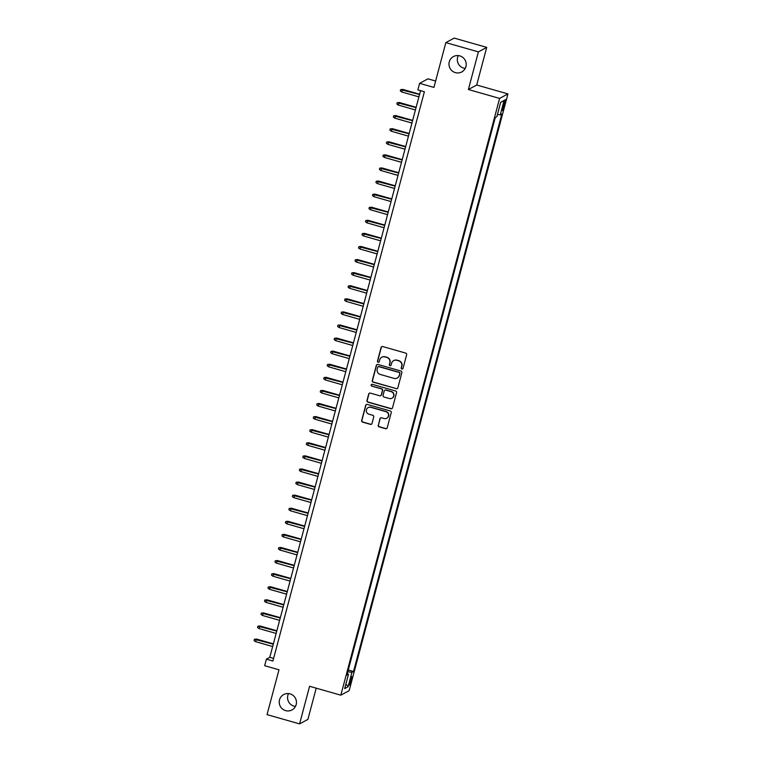 <?xml version="1.0" encoding="UTF-8"?>
<svg xmlns="http://www.w3.org/2000/svg" width="762" height="762" viewBox="0 0 762 762"><rect width="100%" height="100%" fill="white"/><g stroke="black" fill="none" stroke-linecap="round" stroke-linejoin="round"><path stroke-width="1.14" d="M401.879 369.046A0.943 0.924 -118.4 0 0 403.012 368.398L406.641 354.749A1.343 1.314 -118.4 0 0 405.708 353.101L382.715 346.539A1.343 1.314 -118.4 0 0 381.095 347.462L377.466 361.112A0.943 0.924 -118.4 0 0 378.809 362.188A0.943 0.924 -118.4 0 0 379.257 361.617L379.724 359.855A4.286 4.21 -118.4 0 1 384.905 356.911L386.82 357.454A4.286 4.21 -118.4 0 1 389.82 362.731L389.344 364.503A0.943 0.924 -118.4 0 0 390.687 365.579A0.943 0.924 -118.4 0 0 391.135 365.008L391.601 363.245A4.286 4.21 -118.4 0 1 396.783 360.302L398.697 360.845A4.286 4.21 -118.4 0 1 401.698 366.122L401.222 367.884A0.943 0.924 -118.4 0 0 401.879 369.046M393.763 360.578A4.286 4.21 -118.4 0 1 397.012 360.178L398.926 360.721A4.286 4.21 -118.4 0 1 401.917 365.998L401.45 367.77A0.943 0.924 -118.4 0 0 402.669 368.903M381.857 346.596A1.343 1.314 -118.4 0 0 381.324 347.339L377.695 360.988A0.943 0.924 -118.4 0 0 378.914 362.121M381.886 357.188A4.286 4.21 -118.4 0 1 385.134 356.787L387.048 357.33A4.286 4.21 -118.4 0 1 390.039 362.607L389.572 364.379A0.943 0.924 -118.4 0 0 390.792 365.512M290.065 693.868A8.744 8.582 -118.4 0 0 279.283 703.164A8.744 8.582 -118.4 0 0 291.998 709.936A8.744 8.582 -118.4 0 0 290.065 693.868M288.541 693.582A8.744 8.582 -118.4 0 0 295.475 706.412M459.829 55.883A8.744 8.582 -118.4 0 0 449.037 65.18A8.744 8.582 -118.4 0 0 461.753 71.942A8.744 8.582 -118.4 0 0 459.829 55.883M458.295 55.588A8.744 8.582 -118.4 0 0 465.23 68.418M351.377 680.514A4.372 0.591 105.9 0 0 351.853 676.704A4.372 0.591 105.9 0 0 349.929 681.295A4.372 0.591 105.9 0 0 349.453 685.114A4.372 0.591 105.9 0 0 351.377 680.514M378.209 425.206A1.343 1.314 -118.4 0 0 379.143 426.853L385.591 428.701A1.343 1.314 -118.4 0 0 387.21 427.777L391.249 412.623A1.343 1.314 -118.4 0 0 390.315 410.975L367.322 404.412A1.343 1.314 -118.4 0 0 365.703 405.336L361.664 420.491A1.343 1.314 -118.4 0 0 362.607 422.138L370.399 424.358A1.343 1.314 -118.4 0 0 372.018 423.443L373.742 416.957A1.343 1.314 -118.4 0 0 372.808 415.309L368.941 414.204A3.581 3.524 -118.4 0 1 368.151 407.613A3.581 3.524 -118.4 0 1 370.77 407.327L385.905 411.651A3.581 3.524 -118.4 0 1 386.696 418.243A3.581 3.524 -118.4 0 1 384.077 418.519L381.552 417.805A1.343 1.314 -118.4 0 0 379.933 418.719L378.438 425.091A1.343 1.314 -118.4 0 0 379.371 426.739L385.82 428.577A1.343 1.314 -118.4 0 0 386.686 428.53M478.393 51.883L468.382 89.506L476.707 85.011L486.718 47.377L478.393 51.883L445.856 42.605L433.93 87.42L419.614 83.344L417.871 89.887L424.377 91.745L272.91 661.025L266.405 659.168L264.662 665.712L278.978 669.798L267.043 714.623L299.58 723.9L307.905 719.395L316.22 688.162M468.382 89.506L499.605 98.422L340.824 695.182L309.591 686.276L299.58 723.9M396.221 388.744A1.343 1.314 -118.4 0 0 397.84 387.829L401.879 372.666A1.343 1.314 -118.4 0 0 400.945 371.018L377.952 364.465A1.343 1.314 -118.4 0 0 376.333 365.379L372.294 380.543A1.343 1.314 -118.4 0 0 373.237 382.191L396.45 388.63A1.343 1.314 -118.4 0 0 397.316 388.572M396.564 392.649L392.525 407.803A1.343 1.314 -118.4 0 1 390.906 408.727L367.922 402.165A1.343 1.314 -118.4 0 1 366.979 400.517L368.713 394.03A1.343 1.314 -118.4 0 1 370.332 393.106L379.647 395.764A1.343 1.314 -118.4 0 0 381.267 394.849L382.419 390.544A1.343 1.314 -118.4 0 0 381.476 388.896L371.77 386.124A0.943 0.924 -118.4 0 1 371.57 384.4A0.943 0.924 -118.4 0 1 372.256 384.324L395.63 390.992A1.343 1.314 -118.4 0 1 396.564 392.649M445.856 42.605L454.19 38.1L486.718 47.377M503.558 104.013L502.787 106.899A4.239 0.572 105.9 0 0 502.329 110.595A4.239 0.572 105.9 0 0 504.187 106.147L504.949 103.261A4.239 0.572 105.9 0 0 505.416 99.565A4.239 0.572 105.9 0 0 503.558 104.013M499.605 98.422L507.94 93.916L349.148 690.686L340.824 695.182M348.263 670.036L353.501 671.532L501.834 114.024L500.263 114.871L497.453 114.414M353.501 671.532L351.92 672.379L348.091 686.772L344.672 688.619L348.501 674.227L346.92 675.084L495.262 117.577L496.843 116.719L500.672 102.327L504.092 100.479L500.263 114.871M435.635 81.029L427.949 78.838L419.614 83.344M476.707 85.011L507.94 93.916M420.567 90.649L269.777 657.339L266.405 659.168M273.596 658.435L269.777 657.339M348.501 674.227L347.301 673.675M347.824 671.713L351.92 672.379M500.644 102.422L504.092 100.479M348.091 686.772L345.919 683.905M377.085 364.512A1.343 1.314 -118.4 0 0 376.552 365.265L372.523 380.419A1.343 1.314 -118.4 0 0 373.456 382.067L396.45 388.63M399.717 373.57A0.943 0.924 -118.4 0 0 399.059 372.418L378.876 366.665A0.943 0.924 -118.4 0 0 377.742 367.303L377.247 369.17A4.286 4.21 -118.4 0 0 380.238 374.447L394.04 378.381A4.286 4.21 -118.4 0 0 399.221 375.437L399.936 373.447A0.943 0.924 -118.4 0 0 399.278 372.294L399.059 372.418M378.304 366.684A0.943 0.924 -118.4 0 1 379.105 366.541L399.278 372.294M397.278 377.981A4.286 4.21 -118.4 0 0 399.44 375.314L399.221 375.437M399.936 373.447L399.44 375.314M369.465 393.154A1.343 1.314 -118.4 0 0 368.932 393.906L367.208 400.393A1.343 1.314 -118.4 0 0 368.141 402.041L391.135 408.603A1.343 1.314 -118.4 0 0 392.001 408.556M380.743 395.592A1.343 1.314 -118.4 0 0 381.495 394.726L382.638 390.42A1.343 1.314 -118.4 0 0 381.705 388.772L371.77 386.124M371.685 384.353A0.943 0.924 -118.4 0 0 371.999 386.001M389.325 398.526A3.581 3.524 -118.4 0 0 393.754 394.716A3.581 3.524 -118.4 0 0 391.154 391.658L385.82 390.134A1.343 1.314 -118.4 0 0 384.2 391.058L383.057 395.354A1.343 1.314 -118.4 0 0 383.991 397.002L389.325 398.526M392.059 398.183A3.581 3.524 -118.4 0 0 391.382 391.535L391.154 391.658M384.962 390.182A1.343 1.314 -118.4 0 1 386.048 390.011L391.382 391.535M380.686 417.852A1.343 1.314 -118.4 0 0 380.162 418.605L378.438 425.091M386.81 418.176A3.581 3.524 -118.4 0 0 386.134 411.528L385.905 411.651M368.265 407.556A3.581 3.524 -118.4 0 1 370.999 407.213L386.134 411.528M366.455 404.46A1.343 1.314 -118.4 0 0 365.922 405.213L361.893 420.367A1.343 1.314 -118.4 0 0 362.826 422.015L370.618 424.243A1.343 1.314 -118.4 0 0 371.485 424.186M401.774 91.992L400.317 90.935L400.66 89.621L402.803 89.411L401.774 91.992L418.91 96.879M400.66 89.621L419.529 94.517M402.803 89.411L419.614 94.212M398.288 105.07L396.831 104.023L397.173 102.708L399.326 102.499L398.288 105.07L415.423 109.966M397.173 102.708L416.052 107.604M399.326 102.499L416.138 107.299M394.811 118.158L393.344 117.11L393.697 115.795L395.84 115.586L394.811 118.158L411.937 123.053M393.697 115.795L412.566 120.691M395.84 115.586L412.652 120.386M391.325 131.245L389.868 130.197L390.211 128.883L392.363 128.673L391.325 131.245L408.461 136.141M390.211 128.883L409.089 133.779M392.363 128.673L409.165 133.474M387.848 144.332L386.382 143.285L386.734 141.97L388.877 141.761L387.848 144.332L404.974 149.219M386.734 141.97L405.603 146.866M388.877 141.761L405.689 146.561M384.362 157.42L382.905 156.372L383.248 155.057L385.391 154.848L384.362 157.42L401.498 162.306M383.248 155.057L402.126 159.953M385.391 154.848L402.203 159.639M380.886 170.507L379.419 169.459L379.771 168.145L381.914 167.935L380.886 170.507L398.012 175.393M379.771 168.145L398.64 173.041M381.914 167.935L398.726 172.726M377.4 183.594L375.933 182.547L376.285 181.232L378.428 181.023L377.4 183.594L394.535 188.481M376.285 181.232L395.154 186.128M378.428 181.023L395.24 185.814M373.913 196.682L372.456 195.624L372.799 194.32L374.952 194.11L373.913 196.682L391.049 201.568M372.799 194.32L391.678 199.215M374.952 194.11L391.754 198.901M370.437 209.769L368.97 208.712L369.322 207.407L371.465 207.197L370.437 209.769L387.563 214.655M369.322 207.407L388.191 212.303M371.465 207.197L388.277 211.988M366.951 222.856L365.493 221.799L365.836 220.494L367.989 220.285L366.951 222.856L384.086 227.743M365.836 220.494L384.715 225.39M367.989 220.285L384.791 225.076M363.474 235.944L362.007 234.886L362.36 233.582L364.503 233.372L363.474 235.944L380.6 240.83M362.36 233.582L381.229 238.477M364.503 233.372L381.314 238.163M359.988 249.031L358.531 247.974L358.873 246.669L361.017 246.459L359.988 249.031L377.123 253.917M358.873 246.669L377.742 251.565M361.017 246.459L377.828 251.25M356.502 262.118L355.044 261.061L355.387 259.756L357.54 259.547L356.502 262.118L373.637 267.005M355.387 259.756L374.266 264.652M357.54 259.547L374.352 264.338M353.025 275.206L351.558 274.149L351.911 272.844L354.054 272.634L353.025 275.206L370.161 280.092M351.911 272.844L370.78 277.739M354.054 272.634L370.865 277.425M349.539 288.293L348.082 287.236L348.425 285.931L350.577 285.721L349.539 288.293L366.674 293.18M348.425 285.931L367.303 290.827M350.577 285.721L367.379 290.512M346.062 301.381L344.595 300.323L344.948 299.018L347.091 298.809L346.062 301.381L363.188 306.267M344.948 299.018L363.817 303.914M347.091 298.809L363.903 303.6M342.576 314.468L341.119 313.411L341.462 312.106L343.605 311.896L342.576 314.468L359.712 319.354M341.462 312.106L360.34 317.002M343.605 311.896L360.416 316.687M339.1 327.555L337.633 326.498L337.985 325.193L340.128 324.983L339.1 327.555L356.225 332.442M337.985 325.193L356.854 330.089M340.128 324.983L356.94 329.775M335.613 340.643L334.147 339.585L334.499 338.28L336.642 338.061L335.613 340.643L352.749 345.529M334.499 338.28L353.368 343.176M336.642 338.061L353.454 342.862M332.127 353.73L330.67 352.673L331.013 351.368L333.165 351.149L332.127 353.73L349.263 358.616M331.013 351.368L349.891 356.264M333.165 351.149L349.968 355.949M328.651 366.817L327.184 365.76L327.536 364.455L329.679 364.236L328.651 366.817L345.777 371.704M327.536 364.455L346.405 369.351M329.679 364.236L346.491 369.037M325.164 379.905L323.707 378.847L324.05 377.542L326.203 377.323L325.164 379.905L342.3 384.791M324.05 377.542L342.929 382.429M326.203 377.323L343.005 382.124M321.688 392.992L320.221 391.935L320.573 390.63L322.717 390.411L321.688 392.992L338.814 397.878M320.573 390.63L339.442 395.516M322.717 390.411L339.528 395.211M318.202 406.079L316.744 405.022L317.087 403.708L319.23 403.498L318.202 406.079L335.337 410.966M317.087 403.708L335.956 408.603M319.23 403.498L336.042 408.299M314.716 419.167L313.258 418.109L313.611 416.795L315.754 416.585L314.716 419.167L331.851 424.053M313.611 416.795L332.48 421.691M315.754 416.585L332.565 421.386M311.239 432.254L309.772 431.197L310.124 429.882L312.268 429.673L311.239 432.254L328.374 437.14M310.124 429.882L328.993 434.778M312.268 429.673L329.079 434.473M307.753 445.332L306.295 444.284L306.638 442.97L308.791 442.76L307.753 445.332L324.888 450.228M306.638 442.97L325.517 447.865M308.791 442.76L325.593 447.561M304.276 458.419L302.809 457.371L303.162 456.057L305.305 455.847L304.276 458.419L321.402 463.315M303.162 456.057L322.031 460.953M305.305 455.847L322.116 460.648M300.79 471.507L299.333 470.459L299.676 469.144L301.819 468.935L300.79 471.507L317.925 476.402M299.676 469.144L318.554 474.04M301.819 468.935L318.63 473.735M297.313 484.594L295.847 483.546L296.199 482.232L298.342 482.022L297.313 484.594L314.439 489.49M296.199 482.232L315.068 487.128M298.342 482.022L315.154 486.823M293.827 497.681L292.36 496.633L292.713 495.319L294.856 495.109L293.827 497.681L310.963 502.568M292.713 495.319L311.582 500.215M294.856 495.109L311.668 499.901M290.341 510.769L288.884 509.721L289.227 508.406L291.379 508.197L290.341 510.769L307.477 515.655M289.227 508.406L308.105 513.302M291.379 508.197L308.191 512.988M286.864 523.856L285.398 522.808L285.75 521.494L287.893 521.284L286.864 523.856L303.99 528.742M285.75 521.494L304.619 526.39M287.893 521.284L304.705 526.075M283.378 536.943L281.921 535.886L282.264 534.581L284.417 534.372L283.378 536.943L300.514 541.83M282.264 534.581L301.142 539.477M284.417 534.372L301.219 539.163M279.902 550.031L278.435 548.973L278.787 547.668L280.93 547.459L279.902 550.031L297.028 554.917M278.787 547.668L297.656 552.564M280.93 547.459L297.742 552.25M276.416 563.118L274.958 562.061L275.301 560.756L277.444 560.546L276.416 563.118L293.551 568.004M275.301 560.756L294.17 565.652M277.444 560.546L294.256 565.337M272.929 576.205L271.472 575.148L271.824 573.843L273.968 573.634L272.929 576.205L290.065 581.092M271.824 573.843L290.693 578.739M273.968 573.634L290.779 578.425M269.453 589.293L267.986 588.235L268.338 586.931L270.481 586.721L269.453 589.293L286.588 594.179M268.338 586.931L287.207 591.826M270.481 586.721L287.293 591.512M265.967 602.38L264.509 601.323L264.852 600.018L267.005 599.808L265.967 602.38L283.102 607.266M264.852 600.018L283.731 604.914M267.005 599.808L283.807 604.599M262.49 615.467L261.023 614.41L261.376 613.105L263.519 612.896L262.49 615.467L279.616 620.354M261.376 613.105L280.245 618.001M263.519 612.896L280.33 617.687M259.004 628.555L257.546 627.497L257.889 626.193L260.033 625.983L259.004 628.555L276.139 633.441M257.889 626.193L276.768 631.088M260.033 625.983L276.844 630.774M255.527 641.642L254.06 640.585L254.413 639.28L256.556 639.07L255.527 641.642L272.653 646.528M254.413 639.28L273.282 644.176M256.556 639.07L273.368 643.861M503.863 102.956L504.949 103.261M503.072 105.823L504.187 106.147"/></g></svg>

